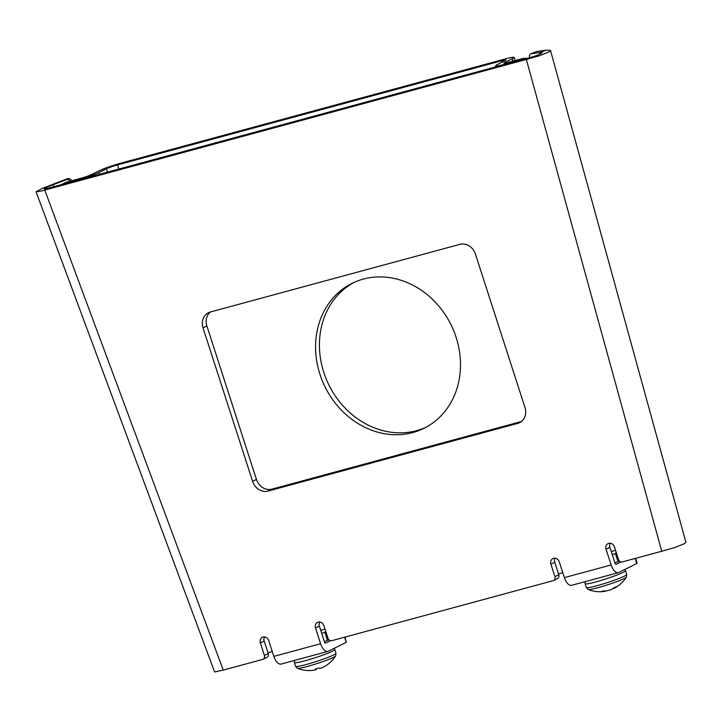 <?xml version="1.0" encoding="UTF-8"?>
<svg xmlns="http://www.w3.org/2000/svg" width="722" height="722" viewBox="0 0 722 722"><rect width="100%" height="100%" fill="white"/><g stroke="black" fill="none" stroke-linecap="round" stroke-linejoin="round"><path stroke-width="1.08" d="M613.366 588.295L613.456 588.52A31.344 11.444 -115.2 0 0 614.305 588.213A31.362 21.606 -119.5 0 0 614.557 588.078A31.362 21.606 -119.5 0 0 617.084 586.39A10.162 0.857 -17.9 0 1 615.911 586.905A10.162 0.857 -17.9 0 1 614.476 587.473A31.362 22.066 74.3 0 1 611.561 589.351A31.344 28.88 73.5 0 1 609.449 590.19A31.344 29.079 -109.2 0 1 607.229 590.749A31.362 22.427 -110.1 0 1 603.718 590.948A10.162 0.857 -17.9 0 1 601.002 591.571A31.362 21.967 84 0 0 604.007 591.462A31.362 21.967 84 0 0 604.377 591.408A31.344 11.913 79.5 0 0 605.28 591.156L605.235 590.948M614.124 587.753L614.305 588.213M614.927 562.871A6.742 0.569 -17.9 0 0 618.005 561.617L619.368 560.94M344.611 637.21L346.262 642.318L328.348 651.217A10.316 5.054 -105.2 0 1 327.887 651.388A10.316 5.054 -105.2 0 1 320.595 643.717L315.514 627.987A4.991 4.332 -116.4 0 1 317.5 622.382A4.991 4.332 -116.4 0 1 323.916 625.712L327.968 638.239A3.375 2.924 63.6 0 0 331.831 640.667L553.151 580.678A3.375 2.924 63.6 0 0 553.612 580.497A3.375 2.924 63.6 0 0 554.956 576.707L550.904 564.18A4.991 4.332 -116.4 0 1 552.881 558.575A4.991 4.332 -116.4 0 1 559.306 561.906L564.387 577.627A10.316 5.054 74.8 0 0 571.671 585.307L618.438 572.636A10.316 5.054 -105.2 0 0 618.898 572.456L637.174 563.286L635.577 558.332M315.487 669.899L315.487 669.899A31.344 8.502 75.9 0 0 316.119 669.664A31.362 3.61 77.7 0 1 315.433 669.077A10.162 0.857 -17.9 0 0 319.178 667.913A31.362 4.07 -112.3 0 0 320.063 668.437A31.344 15.595 -110.9 0 0 321.245 668.103A31.344 30.225 -109.1 0 0 323.411 667.11A31.362 31.127 73.6 0 0 327.481 664.61A10.162 0.857 -17.9 0 0 327.653 664.493A31.371 31.371 0 0 0 335.64 655.946A20.171 1.706 162.1 0 1 335.604 656A20.171 1.706 162.1 0 1 314.639 664.33A20.171 1.706 162.1 0 1 297.437 668.292A31.371 31.371 0 0 0 315.487 669.899M316.01 669.186A31.344 29.764 104.5 0 0 316.046 669.177A31.344 15.135 80.5 0 0 316.768 668.671M316.119 669.664L316.046 669.177M324.386 641.632A6.742 0.569 -17.9 0 0 327.463 640.378L328.826 639.701M346.262 642.318L345.026 637.093M61.388 184.615A20.234 17.554 63.6 0 1 63.689 183.794L76.776 180.247A17.265 1.462 -17.9 0 0 98.986 172.486L106.432 168.795A8.628 0.731 162.1 0 1 117.533 164.914L501.591 60.801A8.628 0.731 -17.9 0 1 505.969 60.061A8.628 0.731 -17.9 0 1 505.021 60.747L497.575 64.439A17.265 1.462 -17.9 0 0 495.671 65.81A17.265 1.462 -17.9 0 0 504.416 64.321L517.503 60.774A20.234 17.554 63.6 0 1 519.93 60.323M325.848 631.687L324.819 632.192A6.742 0.569 162.1 0 1 321.741 633.447M616.389 552.926L615.361 553.431A6.742 0.569 162.1 0 1 612.283 554.686M63.689 183.794L67.525 181.881A20.234 17.554 -116.4 0 0 64.718 182.946L61.334 184.633M67.525 181.881L80.611 178.334A8.628 0.731 -17.9 0 0 91.721 174.462L99.167 170.762A17.265 1.462 -17.9 0 1 121.377 163.001L505.436 58.897A17.265 1.462 -17.9 0 1 514.181 57.408L515.192 60.531M527.042 58.392A20.234 17.554 -116.4 0 0 521.347 58.861L508.261 62.417A8.628 0.731 162.1 0 1 503.884 63.157A8.628 0.731 162.1 0 1 504.84 62.471L512.277 58.771A17.265 1.462 -17.9 0 0 514.181 57.408M562.79 572.708L558.494 573.873M319.945 374.294A80.918 70.224 63.6 0 1 352.029 283.367A80.918 70.224 63.6 0 1 450.925 324.584A80.918 70.224 63.6 0 1 424.058 428.299A80.918 70.224 63.6 0 1 319.945 374.294M353.97 282.446A80.918 70.224 -116.4 0 0 323.79 372.381A80.918 70.224 -116.4 0 0 425.962 427.307M268.033 652.878A8.628 0.731 162.1 0 1 272.257 651.497M330.45 640.676L325.703 643.031A1.688 0.821 74.8 0 1 325.631 643.058A1.688 0.821 74.8 0 1 324.44 641.804L319.359 626.073A4.991 4.332 63.6 0 1 319.711 622.012M620.992 561.915L616.254 564.27A1.688 0.821 74.8 0 1 616.173 564.297A1.688 0.821 74.8 0 1 614.982 563.043L609.9 547.321A4.991 4.332 63.6 0 1 610.252 543.251M71.622 180.771A3.375 3.321 -129.9 0 0 67.336 178.776L42.354 188.37L36.19 191.664L39.737 191.438L526.347 59.448L530.192 57.534L48.564 188.099L44.719 190.003L223.242 670.106L262.6 659.439A3.375 2.924 63.6 0 0 263.07 659.258A3.375 2.924 63.6 0 0 264.405 655.468L260.362 642.941A4.991 4.332 -116.4 0 1 262.339 637.327A4.991 4.332 -116.4 0 1 268.755 640.658L273.837 656.388A10.316 5.054 74.8 0 0 281.129 664.069L327.887 651.388M618.438 572.636A10.316 5.054 -105.2 0 1 611.146 564.956L606.065 549.225L609.9 547.321M48.564 188.099L44.195 188.893L47.273 186.989L66.162 179.751A3.375 3.321 50.1 0 1 70.16 181.168M550.507 50.432L685.9 542.222L684.275 543.738L674.583 547.619L661.74 551.238L526.347 59.448L539.19 55.829L548.882 51.939L550.498 50.432L546.076 50.152L537.024 51.452A3.375 2.193 -110.8 0 0 536.717 51.533A3.375 2.193 -110.8 0 0 536.437 51.677M529.668 57.679L529.578 57.327A3.375 2.193 69.2 0 1 530.58 53.861A3.375 2.193 69.2 0 1 530.887 53.78L537.024 51.452M530.192 57.534L536.581 55.612L542.186 52.724L539.939 52.471L530.887 53.78M540.381 54.078L539.939 52.471L546.076 50.152M661.74 551.238L622.382 561.906A3.375 2.924 63.6 0 1 618.51 559.478L614.458 546.951A4.991 4.332 -116.4 0 0 608.041 543.621A4.991 4.332 -116.4 0 0 606.065 549.225M203.035 327.887A13.483 11.705 63.6 0 1 208.387 312.734A13.483 11.705 63.6 0 1 210.255 312.021L459.941 244.343A13.483 11.705 63.6 0 1 475.419 254.054L524.984 407.506A13.483 11.705 63.6 0 1 519.641 422.668A13.483 11.705 63.6 0 1 517.764 423.372L268.079 491.059A13.483 11.705 63.6 0 1 252.601 481.348L203.035 327.887L206.88 325.983L256.445 479.435A13.483 11.705 -116.4 0 0 271.923 489.146L521.455 421.504M223.242 670.106L214.614 671.956M54.096 186.592L53.275 184.399L54.448 183.415M553.612 580.497L557.456 578.593A3.375 2.924 -116.4 0 0 558.792 574.802L554.749 562.267A4.991 4.332 63.6 0 1 555.092 558.205M263.07 659.258L266.914 657.345A3.375 2.924 -116.4 0 0 268.25 653.563L264.198 641.028A4.991 4.332 63.6 0 1 264.55 636.966M210.409 311.985A13.483 11.705 -116.4 0 0 206.88 325.983M624.81 569.523L625.514 570.705A21.236 1.796 162.1 0 1 619.864 573.873A21.236 1.796 162.1 0 1 591.282 583.087A21.236 1.796 162.1 0 1 585.091 583.764L585.154 581.652M614.557 588.078A31.371 31.371 0 0 0 626.362 577.14L626.723 574.45A21.236 1.796 162.1 0 1 621.082 577.627A21.236 1.796 162.1 0 1 592.491 586.833A21.236 1.796 162.1 0 1 586.3 587.509L585.091 583.764M626.362 577.14A20.171 1.706 162.1 0 1 621.046 579.956A20.171 1.706 162.1 0 1 593.89 588.71A20.171 1.706 162.1 0 1 588.159 589.477A31.371 31.371 0 0 0 604.007 591.462M334.106 648.356L334.782 649.511A21.236 1.796 162.1 0 1 334.701 649.773A21.236 1.796 162.1 0 1 312.626 658.545A21.236 1.796 162.1 0 1 294.359 662.57L294.432 660.459M335.64 655.946L335.992 653.266A21.236 1.796 162.1 0 1 335.91 653.518A21.236 1.796 162.1 0 1 313.835 662.291A21.236 1.796 162.1 0 1 295.578 666.316L294.359 662.57M327.463 640.378L324.819 632.192M618.005 561.617L615.361 553.431M521.347 58.861L517.503 60.774M513.035 61.117L512.277 58.771M504.84 62.471L505.057 63.157M107.506 172.116L106.432 168.795M98.986 172.486L99.564 174.273M502.052 62.218L501.591 60.801M117.533 164.914L118.868 169.038M325.017 629.133L320.721 630.297M615.568 550.372L611.263 551.536M635.152 558.449L636.804 563.557M273.837 656.388L320.595 643.717M564.387 577.627L611.146 564.956M67.336 178.776L66.162 179.751M315.514 627.987L319.359 626.073M252.601 481.348L256.445 479.435M268.079 491.059L271.923 489.146M517.764 423.372L521.338 421.603M264.405 655.468L268.25 653.563M260.362 642.941L264.198 641.028M554.956 576.707L558.792 574.802M550.904 564.18L554.749 562.267M626.723 574.45L625.514 570.705M588.159 589.477L586.3 587.509M335.992 653.266L334.782 649.511M297.437 668.292L295.578 666.316M495.996 66.803L495.671 65.81M530.58 53.861L536.717 51.533M36.118 191.926L214.624 672.001"/></g></svg>
